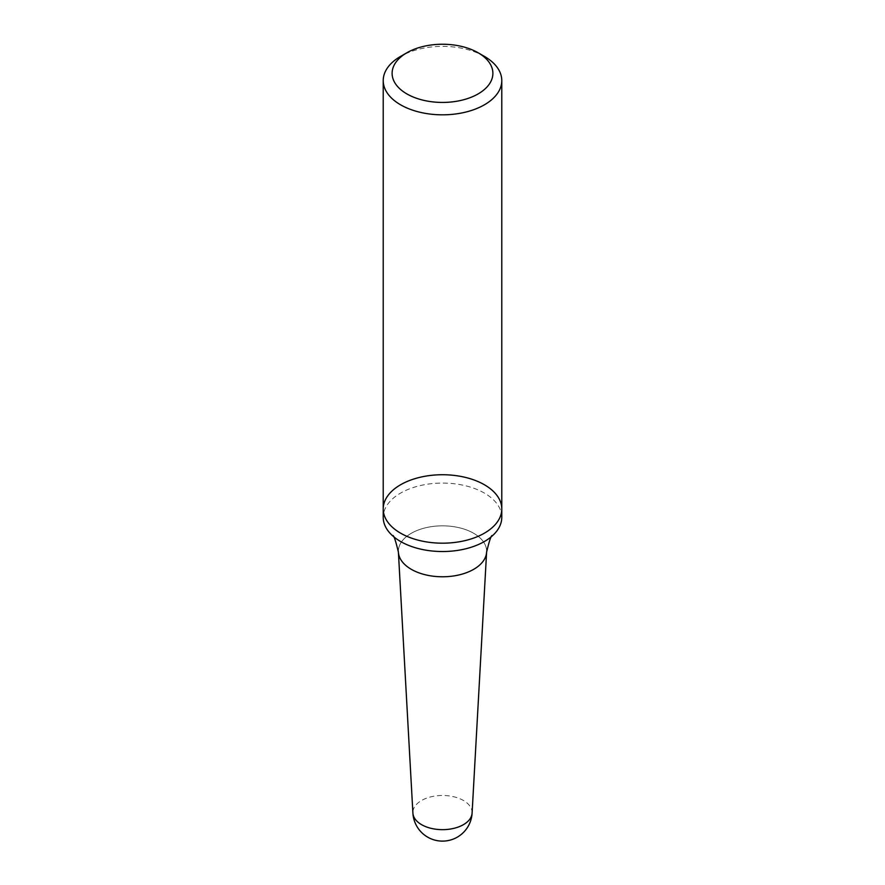 <?xml version="1.0" encoding="UTF-8"?>
<svg xmlns="http://www.w3.org/2000/svg" width="885" height="885" viewBox="0 0 885 885"><rect width="100%" height="100%" fill="white"/><g stroke="black" fill="none" stroke-linecap="round" stroke-linejoin="round"><path stroke-width="0.66" stroke-dasharray="4.42 3.32" d="M484.416 56.397A59.284 34.227 0 0 0 400.584 56.397M501.784 508.963A59.284 34.227 0 0 0 442.5 474.736A59.284 34.227 0 0 0 383.216 508.963M398.394 552.129A44.128 25.477 180 0 1 442.5 525.834A44.128 25.477 180 0 1 486.606 552.129A44.128 25.477 180 0 0 442.5 525.834A44.128 25.477 180 0 0 398.394 552.129M501.784 517.305A59.284 34.227 0 0 0 442.5 483.077A59.284 34.227 0 0 0 383.216 517.305M472.092 813.116A29.614 17.092 0 0 0 442.5 795.471A29.614 17.092 0 0 0 412.908 813.116"/><path stroke-width="1.33" d="M406.868 93.91A50.39 29.094 0 0 0 478.132 93.91A50.39 29.094 0 0 0 478.132 52.768A50.39 29.094 0 0 0 406.868 52.768A50.39 29.094 0 0 0 406.868 93.91M406.868 52.768L400.584 56.397A59.284 34.227 0 0 0 383.216 80.601A59.284 34.227 0 0 0 400.584 104.806A59.284 34.227 0 0 0 465.189 112.218A59.284 34.227 0 0 0 501.784 80.601A59.284 34.227 0 0 0 484.416 56.397L478.132 52.768M400.584 533.157A59.284 34.227 0 0 0 465.189 540.58A59.284 34.227 0 0 0 501.784 508.963A59.284 34.227 180 0 1 465.189 540.58A59.284 34.227 180 0 1 400.584 533.157A59.284 34.227 180 0 1 383.216 508.963A59.284 34.227 0 0 0 400.584 533.157M411.304 569.32A44.128 25.477 180 0 1 398.394 552.129A44.128 25.477 180 0 0 411.304 569.32A44.128 25.477 180 0 0 458.729 574.996A44.128 25.477 180 0 0 486.606 552.129A44.128 25.477 180 0 1 458.729 574.996A44.128 25.477 180 0 1 411.304 569.32M501.784 508.963A59.284 34.227 180 0 0 442.5 474.736A59.284 34.227 180 0 0 383.216 508.963L383.216 517.305A59.284 34.227 0 0 0 392.63 535.812A59.284 34.227 0 0 0 400.584 541.509A59.284 34.227 0 0 0 492.37 535.812A59.284 34.227 0 0 0 501.784 517.305L501.784 80.601M472.092 813.116A29.636 29.636 0 0 1 457.324 837.144A29.636 29.636 0 0 1 412.908 813.116A29.614 17.092 0 0 0 421.559 824.654A29.614 17.092 0 0 0 463.441 824.654A29.614 17.092 0 0 0 472.092 813.116L486.606 552.129C489.56 539.761 491.507 534.297 492.436 535.746M383.216 508.963L383.216 80.601M412.908 813.116L398.394 552.129C395.44 539.761 393.493 534.297 392.564 535.746"/></g></svg>
